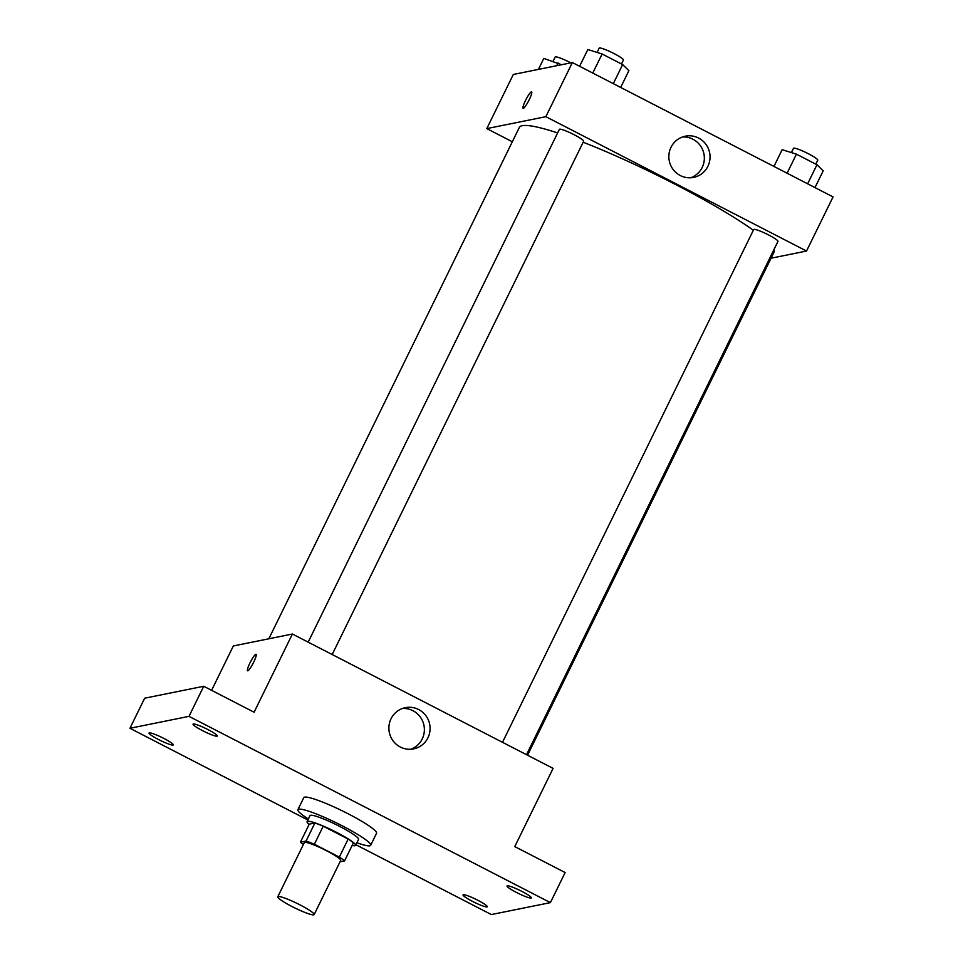 <?xml version="1.0" encoding="UTF-8"?>
<svg xmlns="http://www.w3.org/2000/svg" width="963" height="963" viewBox="0 0 963 963"><rect width="100%" height="100%" fill="white"/><g stroke="black" fill="none" stroke-linecap="round" stroke-linejoin="round"><path stroke-width="1.44" d="M313.745 914.85A20.259 2.54 26.1 0 1 293.39 907.242A20.259 2.54 26.1 0 1 277.777 896.782A20.259 2.54 26.1 0 1 297.086 903.414A20.259 2.54 26.1 0 1 314.155 914.597A20.259 2.54 26.1 0 1 313.745 914.85M277.777 896.782L304.296 842.637A20.259 2.54 26.1 0 1 323.604 849.27A20.259 2.54 26.1 0 1 340.685 860.465L314.155 914.597M300.408 842.192L309.255 824.147L314.901 823.004A26.145 3.274 26.1 0 1 323.219 826.194L348.161 839.05L339.325 857.094L314.383 844.238A26.145 3.274 26.1 0 0 306.065 841.048L300.408 842.192A26.145 3.274 26.1 0 0 303.393 844.491M340.011 861.825L344.573 860.898A26.145 3.274 26.1 0 0 339.325 857.094M348.161 839.05A26.145 3.274 26.1 0 1 353.409 842.854L344.573 860.898M352.145 845.442A27.012 3.383 -153.9 0 0 355.588 845.382A27.012 3.383 -153.9 0 0 332.813 830.467A27.012 3.383 -153.9 0 0 307.077 821.62A27.012 3.383 -153.9 0 0 309.147 824.376M307.077 821.62L310.026 815.601A27.012 3.383 26.1 0 1 335.762 824.448A27.012 3.383 26.1 0 1 358.537 839.363L355.588 845.382M323.219 826.194L314.383 844.238M314.901 823.004L306.065 841.048M308.365 818.995A40.506 5.068 26.1 0 1 297.904 809.666A40.506 5.068 26.1 0 1 336.508 822.932A40.506 5.068 26.1 0 1 370.659 845.309A40.506 5.068 26.1 0 1 369.828 845.803A40.506 5.068 26.1 0 1 356.864 842.757M297.904 809.666L303.79 797.629A40.506 5.068 26.1 0 1 342.407 810.906A40.506 5.068 26.1 0 1 376.557 833.272L370.659 845.309M207.864 729.545A13.506 1.685 26.1 0 1 217.313 736.021A13.506 1.685 26.1 0 1 204.433 731.603A13.506 1.685 26.1 0 1 193.057 724.14A13.506 1.685 26.1 0 1 207.864 729.545M521.862 891.389A13.506 1.685 26.1 0 1 531.311 897.877A13.506 1.685 26.1 0 1 518.443 893.447A13.506 1.685 26.1 0 1 507.056 885.996A13.506 1.685 26.1 0 1 521.862 891.389M477.853 900.285A13.506 1.685 26.1 0 1 487.29 906.761A13.506 1.685 26.1 0 1 474.422 902.343A13.506 1.685 26.1 0 1 463.034 894.88A13.506 1.685 26.1 0 1 477.853 900.285M163.842 738.428A13.506 1.685 26.1 0 1 173.292 744.917A13.506 1.685 26.1 0 1 160.424 740.487A13.506 1.685 26.1 0 1 149.036 733.036A13.506 1.685 26.1 0 1 163.842 738.428M355.901 844.744L491.347 914.561L550.403 902.632L189.001 716.352L129.945 728.281L307.871 819.995M550.403 902.632L565.137 872.55L514.772 846.597L553.087 768.39L292.403 634.027L254.088 712.235L203.735 686.27L144.679 698.199L129.945 728.281M292.403 634.027L233.347 645.956L211.607 690.339M203.735 686.27L189.001 716.352M427.933 737.79A21.017 20.584 -101.4 0 1 389.305 732.349A21.017 20.584 -101.4 0 1 425.802 715.593A21.017 20.584 -101.4 0 1 427.933 737.79M247.78 670.814A9.281 1.481 117.3 0 1 247.575 670.802A9.281 1.481 117.3 0 1 250.512 661.87A9.281 1.481 117.3 0 1 256.086 654.298A9.281 1.481 117.3 0 1 253.413 662.7A9.281 1.481 117.3 0 1 247.78 670.814M247.575 670.802A9.281 1.481 117.3 0 1 250.512 661.87A9.281 1.481 117.3 0 1 256.086 654.298M402.498 708.467A21.017 20.584 -101.4 0 1 410.732 749.262M268.833 638.794L519.334 127.453A141.79 17.743 26.1 0 1 557.637 132.93M583.157 142.223A141.79 17.743 26.1 0 1 753.343 230.265M773.939 249.622A141.79 17.743 26.1 0 1 773.987 252.21L527.555 755.233M526.508 754.691L777.96 241.4A13.506 1.685 -153.9 0 0 767.559 234.43A13.506 1.685 -153.9 0 0 753.993 229.363A13.506 1.685 -153.9 0 0 753.704 229.519L502.493 742.317M308.172 642.152L559.383 129.367A13.506 1.685 26.1 0 1 572.251 133.785A13.506 1.685 26.1 0 1 583.638 141.248L332.175 654.527M771.05 258.216L806.525 251.042L545.852 116.679L486.797 128.609L512.316 141.766M806.525 251.042L833.055 196.909L572.371 62.547L513.315 74.464L486.797 128.609M572.371 62.547L545.852 116.679M707.901 166.298A21.017 20.584 -101.4 0 1 669.273 160.869A21.017 20.584 -101.4 0 1 705.771 144.113A21.017 20.584 -101.4 0 1 707.901 166.298M523.318 108.362A9.281 1.481 117.3 0 1 523.126 108.338A9.281 1.481 117.3 0 1 526.051 99.406A9.281 1.481 117.3 0 1 531.624 91.834A9.281 1.481 117.3 0 1 528.952 100.248A9.281 1.481 117.3 0 1 523.318 108.362M523.126 108.338A9.281 1.481 117.3 0 1 526.063 99.418A9.281 1.481 117.3 0 1 531.624 91.834M682.466 136.975A21.017 20.584 -101.4 0 1 690.7 177.77M814.987 187.592L823.196 170.848L816.961 164.745L796.437 154.164L782.149 149.686L773.951 166.443M816.961 164.745L807.632 183.801M796.437 154.164L787.108 173.22M791.405 152.587L793.5 148.314A13.506 1.685 26.1 0 1 806.368 152.732A13.506 1.685 26.1 0 1 817.743 160.195L815.805 164.155M620.666 87.44L628.875 70.684L622.64 64.581L602.116 54L587.827 49.522L579.618 66.278M622.64 64.581L613.299 83.637M602.116 54L592.775 73.056M597.072 52.423L599.167 48.15A13.506 1.685 26.1 0 1 612.035 52.568A13.506 1.685 26.1 0 1 623.422 60.031L621.484 63.991M561.622 64.714L543.806 58.418L538.425 69.396M558.095 62.896L556.71 65.701M553.051 61.319L555.145 57.046A13.506 1.685 26.1 0 1 570.782 62.86"/></g></svg>

